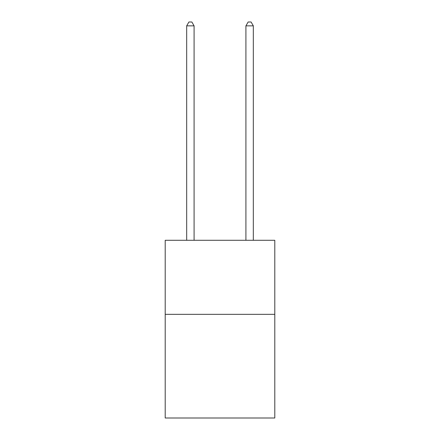 <?xml version="1.0" encoding="UTF-8"?>
<svg xmlns="http://www.w3.org/2000/svg" width="440" height="440" viewBox="0 0 440 440"><rect width="100%" height="100%" fill="white"/><g stroke="black" fill="none" stroke-linecap="round" stroke-linejoin="round"><path stroke-width="0.66" d="M274.797 314.336L274.797 418L165.204 418L165.204 240.29L274.797 240.29L274.797 314.336L165.204 314.336M194.084 240.29L194.084 25.85L186.681 25.85L186.681 240.29M186.681 25.85L188.903 22L191.862 22L194.084 25.85M253.319 240.29L253.319 25.85L245.916 25.85L245.916 240.29M245.916 25.85L248.138 22L251.097 22L253.319 25.85"/></g></svg>
